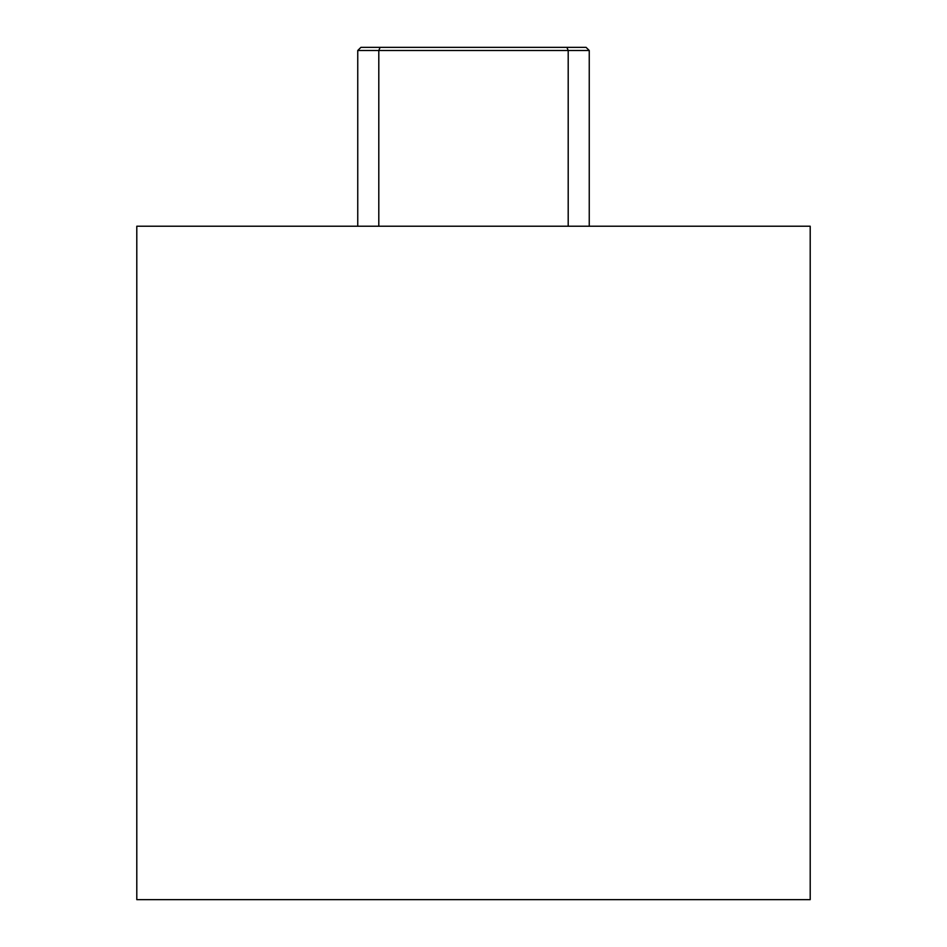 <?xml version="1.0" encoding="UTF-8"?>
<svg xmlns="http://www.w3.org/2000/svg" width="947" height="947" viewBox="0 0 947 947"><rect width="100%" height="100%" fill="white"/><g stroke="black" fill="none" stroke-linecap="round" stroke-linejoin="round"><path stroke-width="1.42" d="M810.206 899.65L810.206 226.226L136.794 226.226L136.794 899.65L810.206 899.65M357.753 226.226L357.753 50.511L378.8 50.511L378.8 226.226M566.898 47.35L586.086 47.35L589.247 50.511L378.8 50.511L380.102 47.35L566.898 47.35L568.2 50.511L568.2 226.226M357.753 50.511L360.914 47.35L380.102 47.35M589.247 226.226L589.247 50.511"/></g></svg>
